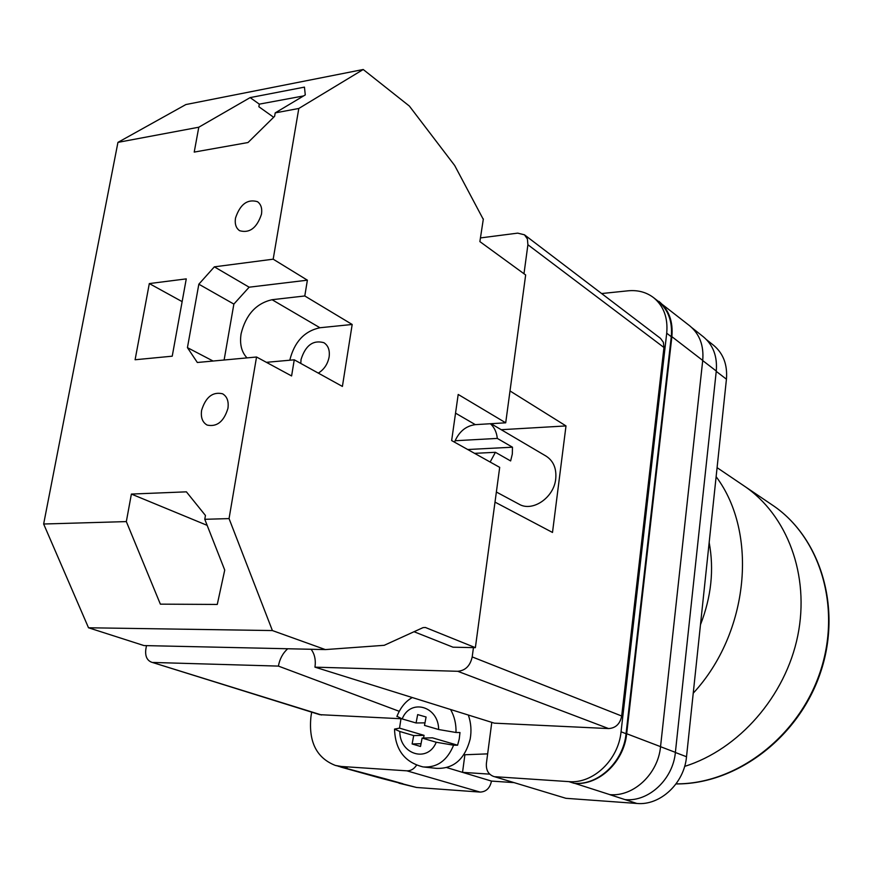 <?xml version="1.0" encoding="UTF-8"?>
<svg xmlns="http://www.w3.org/2000/svg" width="873" height="873" viewBox="0 0 873 873"><rect width="100%" height="100%" fill="white"/><g stroke="black" fill="none" stroke-linecap="round" stroke-linejoin="round"><path stroke-width="1.31" d="M491.783 722.364L486.403 763.34C485.923 769.942 488.269 774.286 493.431 776.37L565.922 798.304L636.843 803.455C660.163 805.79 684.246 783.365 686.516 756.738L726.434 379.209C727.591 364.761 723.324 353.467 713.612 345.315L706.573 339.728M601.628 293.546L628.069 290.807C637.945 289.88 646.522 292.215 653.79 297.813C663.764 306.194 668.074 317.99 666.71 333.202L621.052 731.792C618.379 759.99 593.083 783.921 568.901 781.63L495.449 776.741M416.508 765.272C413.922 769.08 410.725 770.935 406.905 770.837L341.474 766.483L335.418 765.446C316.615 758.08 308.464 741.886 310.93 716.842L311.661 712.15M489.709 774.144L462.537 772.354L491.477 781.084L513.848 782.612M565.922 798.304L493.431 776.37M491.477 781.084C489.949 788.144 486.163 791.811 480.128 792.084L416.53 787.468L398.939 783.179M338.277 766.243L385.593 778.891L379.482 777.854L340.634 767.018M335.418 765.446L346.679 768.044M666.71 333.202L671.272 336.716L626.061 733.713C623.42 761.78 598.212 785.602 574.107 783.299L574.718 783.343C598.834 785.635 624.053 761.823 626.683 733.735L660.545 746.644L702.721 360.44C703.965 345.686 699.677 334.184 689.866 325.935L654.663 298.501M658.962 301.392C668.914 309.762 673.214 321.515 671.872 336.662L626.683 733.735M671.272 336.716C672.614 321.559 668.314 309.806 658.362 301.436L653.79 297.813M416.53 787.468L380.781 778.192M609.66 794.616L636.843 803.455M702.71 360.582L716.275 371.036C717.464 356.457 713.186 345.064 703.442 336.869L691.962 327.757M716.275 371.036L675.386 752.362C673.039 779.262 648.737 801.96 625.264 799.624M574.718 783.343L609.845 794.626C633.525 796.951 658.111 773.915 660.545 746.644M446.801 767.607L462.537 772.354L464.894 754.752M450.588 709.498C454.462 716.427 456.263 724.088 456.001 732.48L459.984 732.534L459.242 739.005L457.583 745.215L453.589 745.193C447.249 760.579 437.111 767.836 423.154 766.941C404.701 762.347 395.163 749.732 394.541 729.086L399.812 731.487L413.704 735.59L412.121 743.96L420.513 746.47L422.106 738.067L436.238 742.246L453.589 745.193M424.343 767.072L436.435 768.36C453.622 768.982 464.862 759.226 470.165 739.115C471.66 730.854 471.049 722.833 468.332 715.042M394.541 729.086L399.528 728.137L401.002 718.577M424.976 722.855L416.083 722.975L402.18 718.937L396.964 716.275M416.083 722.975L417.665 714.594L426.079 717.006L424.496 725.408L438.639 729.522C438.573 706.039 410.277 698.204 402.18 718.937M456.001 732.48L438.639 729.522M422.106 738.067L432.43 737.816L457.583 745.215M421.037 743.698L412.121 743.96M423.547 738.034L424.06 735.35L413.704 735.59M399.528 728.137L424.06 735.35M235.503 218.054C240.13 204.249 247.441 198.793 257.459 201.674C260.983 204.206 262.326 208.374 261.485 214.191C256.902 227.962 249.623 233.462 239.649 230.712C236.005 228.191 234.619 223.968 235.503 218.054M201.608 410.31C205.722 397.051 212.706 391.541 222.55 393.778C227.089 396.451 228.89 401.318 227.94 408.389C223.87 421.604 216.941 427.159 207.141 425.075C202.46 422.412 200.615 417.49 201.608 410.31M247.015 357.886C241.494 352.059 239.518 344.006 241.101 333.737C245.848 314.706 256.171 303.368 272.06 299.712L304.786 295.969L307.383 280.178L273.184 259.183L298.806 108.47L363.223 69.502L409.361 106.059L454.691 165.51L483.085 218.981M300.792 363.43L301.043 359.49C305.506 345.359 313.112 339.75 323.872 342.685C328.226 345.501 329.972 350.269 329.121 356.959C327.724 364.074 324.123 369.465 318.318 373.12M149.316 283.572L186.265 278.88L172.232 356.184L135.097 359.752L149.316 283.572L182.141 301.632M298.806 108.47L275.213 112.89L274.613 116.316L248.019 142.528L194.221 152.088L198.793 127.218L117.942 142.375L185.884 104.553L363.223 69.502M483.347 218.948L479.877 241.603L525.655 274.962L505.707 422.805L458.194 394.454L451.647 440.559L499.694 467.361L475.37 647.657L425.402 627.48L423.045 627.622L384.207 645.311L325.356 649.588L143.98 645.573L88.511 627.774L43.65 524.007L117.942 142.375M43.65 524.007L126.334 521.596L131.387 494.074L186.396 491.837L205.45 515.474L204.784 519.304L229.053 518.595L256.542 357.002L197.331 362.491L187.433 347.64L198.837 284.194L214.354 266.843L273.184 259.183M275.213 112.89L305.277 94.917L304.448 87.125L250.147 97.601L198.793 127.218M273.653 117.266L258.855 106.735L259.314 104.138L303.553 95.943M126.334 521.596L160.359 604.149L217.268 604.443L224.732 570.069L204.784 519.304M88.511 627.774L272.398 630.557L229.053 518.595M289.781 360.222C294.365 341.9 304.415 331.074 319.944 327.746L352.179 324.472L342.402 386.433L294.256 359.818L291.593 375.957L256.542 357.002M325.356 649.588L272.398 630.557M352.179 324.472L304.786 295.969M454.527 442.164C458.86 431.753 465.8 425.915 475.338 424.649L505.707 422.805M475.37 647.657L453.032 647.199L414.042 631.725M266.385 362.328L294.256 359.818M213.067 361.029L187.433 347.64M224.121 360.003L233.866 304.088L198.837 284.194M233.866 304.088L249.143 287.195L214.354 266.843M249.143 287.195L307.383 280.178M207.163 525.36L131.387 494.074M259.314 104.138L250.147 97.601M709.171 542.515C714.19 569.589 711.299 596.99 700.473 624.697M716.122 476.68C758.342 532.825 749.23 632.772 693.238 693.195M684.628 766.385C738.798 749.525 785.536 696.239 797.78 635.675C810.089 575.078 787.075 514.786 744.047 485.89C787.075 514.786 810.089 575.078 797.78 635.675C785.536 696.239 738.798 749.525 684.628 766.385M496.366 492.023L519.031 504.179C532.497 512.265 553.94 497.697 555.719 478.95C556.668 468.539 553.471 460.933 546.105 456.132L491.03 423.7M490.146 462.035L495.417 452.301L510.629 460.944L512.32 454.025L512.473 447.205L467.721 449.519M490.397 423.732C494.358 427.366 496.661 432.255 497.304 438.41L512.473 447.205M455.084 440.745L497.304 438.41M400.958 718.741L319.747 714.671L151.411 662.149C146.86 660.217 145.005 655.896 145.846 649.196L146.478 645.627M151.411 662.149L321.559 714.987M399.179 711.288L278.411 666.099L153.299 662.465M278.411 666.099C279.655 659.06 282.743 653.288 287.675 648.759M311.104 649.283C314.662 654.041 315.95 659.999 314.967 667.158L494.358 723.16L608.59 728.573L457.736 671.293L314.967 667.158M457.736 671.293C465.396 670.617 470.22 665.826 472.195 656.911L621.685 716.013C620.07 723.924 615.705 728.104 608.59 728.573M473.45 647.613L472.195 656.911M527.903 244.746L527.412 238.984L524.444 234.793L660.501 338.364L663.371 342.26L663.96 347.498L527.903 244.746L523.986 273.751M524.444 234.793L517.678 233.135L480.401 237.925M663.96 347.498L621.685 716.013M495.013 502.117L552.5 532.454L565.999 425.926L510.007 390.951M501.233 429.702L565.999 425.926M495.417 452.301L474.585 453.349M716.242 371.363L726.434 379.209M406.905 770.837L480.128 792.084M341.474 766.483L347.192 768.076M385.593 778.891L402.868 783.725M568.901 781.63L574.107 783.299M675.375 752.493L686.516 756.738M660.534 746.699L675.386 752.362M671.872 336.662L702.721 360.44M621.052 731.792L626.061 733.713M399.812 731.487C399.659 754.523 427.759 763.198 436.238 742.246M455.542 413.147L475.338 424.649M319.944 327.746L272.06 299.712M676.073 783.856C735.732 784.336 798.097 737.445 819.933 672.625C842.052 607.87 820.249 536.928 772.376 505.063L717.082 467.655M396.877 716.526C400.467 707.545 405.607 701.226 412.296 697.538M487.647 753.868L463.814 754.796M772.376 505.063C820.751 537.321 842.456 608.546 820.314 673.116C798.446 737.772 736.125 784.543 676.029 783.921"/></g></svg>
